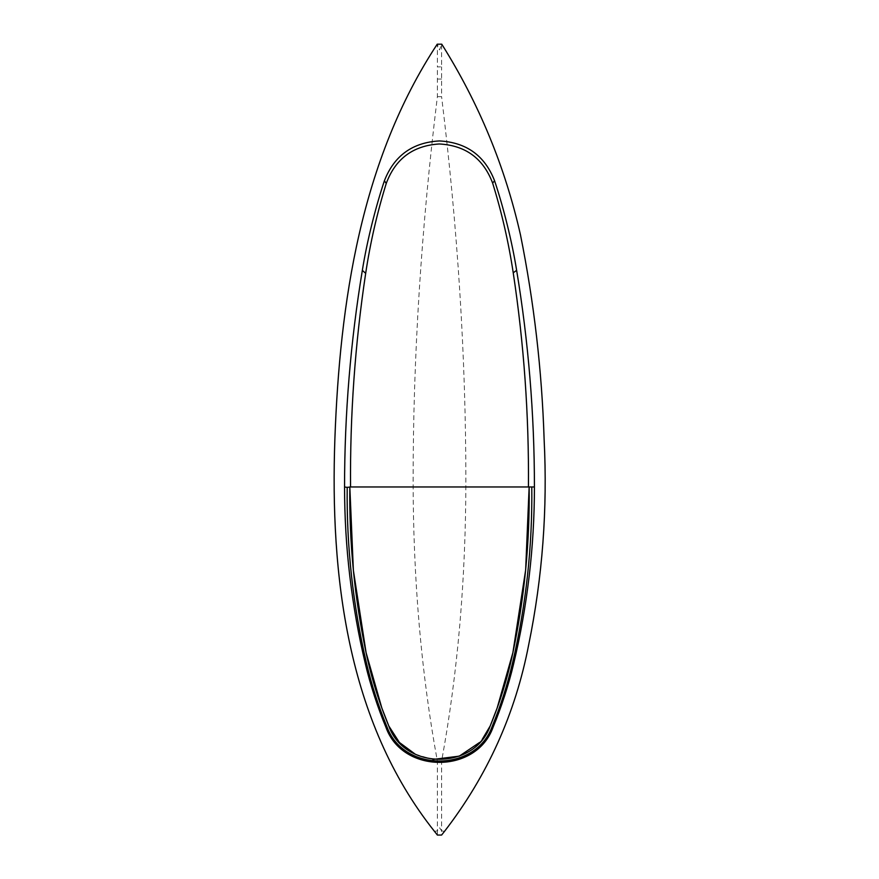 <?xml version="1.0" encoding="UTF-8"?>
<svg xmlns="http://www.w3.org/2000/svg" width="879" height="879" viewBox="0 0 879 879"><rect width="100%" height="100%" fill="white"/><g stroke="black" fill="none" stroke-linecap="round" stroke-linejoin="round"><path stroke-width="0.66" stroke-dasharray="4.39 3.3" d="M347.194 486.966L529.147 486.966M441.588 44.807L441.599 66.903L437.379 66.903L437.379 44.477L439.489 49.916L441.588 44.807M437.237 44.181L441.752 44.181M434.501 831.402L437.379 830.831L437.379 761.214C421.239 673.204 413.152 579.536 413.13 480.209C413.141 356.478 421.217 228.639 437.379 96.69L437.379 66.903M437.379 96.69L441.599 96.69L441.599 66.903M437.379 761.214L441.599 761.214C457.75 673.204 465.837 579.536 465.859 480.209C465.848 356.478 457.761 228.639 441.599 96.69M444.477 831.402L441.599 830.831L441.599 761.214M437.379 835.05L441.599 835.05L441.599 830.831L439.489 827.622L437.379 830.831L437.379 835.05M415.306 754.226L432.918 759.445M479.549 742.48L480.89 740.986M481.307 740.503L482.208 739.415M525.598 570.295L525.664 569.658M353.347 569.856L353.424 570.691M437.379 79.044L441.599 79.044"/><path stroke-width="1.32" d="M353.347 569.856L349.831 486.966C349.128 542.64 354.556 597.885 366.093 652.69C371.41 677.83 378.981 702.255 388.793 725.966C404.384 770.334 474.594 770.345 490.196 725.966C500.008 702.255 507.568 677.83 512.886 652.69C524.433 597.885 529.85 542.64 529.147 486.966L531.784 486.966C532.498 546.277 526.082 604.972 512.523 663.041C507.469 684.653 500.711 705.705 492.273 726.186C476.154 772.509 403.043 772.63 386.782 726.34C378.333 705.859 371.564 684.818 366.499 663.227C352.951 605.224 346.513 546.606 347.194 487.395L350.545 486.966C349.974 415.393 355.017 344.183 365.675 273.358C370.257 242.868 377.113 212.883 386.255 183.436C395.385 158.769 413.053 145.617 439.258 143.969C465.507 145.387 483.296 158.418 492.625 183.085C501.755 212.465 508.622 242.362 513.226 272.787C523.95 343.843 529.015 415.24 528.444 486.966L534.421 486.966C534.41 516.918 532.663 546.606 529.202 576.031C525.554 606.543 520.357 635.803 513.622 663.832C508.765 684.664 500.865 708.584 493.097 727.164C476.561 774.091 402.428 774.091 385.892 727.164C378.113 708.584 370.213 684.664 365.367 663.832C358.632 635.803 353.435 606.532 349.787 576.031C346.315 546.606 344.579 516.918 344.557 486.966C344.535 414.141 350.644 340.975 362.346 270.347C366.982 241.198 375.674 206.829 384.398 180.766C394.144 155.715 412.493 142.431 439.423 140.937C466.419 142.365 484.801 155.638 494.58 180.766C503.315 206.829 512.007 241.198 516.632 270.347C528.345 340.931 534.454 414.196 534.421 486.966M441.599 835.05L437.379 835.05L434.501 831.402C346.524 720.802 330.119 573.767 334.877 439.006C339.854 302.497 360.665 160.582 437.237 44.181L441.752 44.181C478.89 103.261 505.128 166.845 520.489 234.946C534.036 302.321 541.914 370.466 544.123 439.412C547.617 508.864 542.486 577.261 528.729 644.582C515.49 713.462 487.405 775.739 444.477 831.402L441.599 835.05M350.545 486.966L529.147 486.966L525.664 569.658M353.424 570.691L366.093 652.69L381.805 707.903M381.893 708.155L388.793 725.966L399.374 742.414M399.473 742.513L415.306 754.226M432.918 759.445L459.299 756.149L479.549 742.48M482.208 739.415L490.196 725.966L497.096 708.155M497.184 707.903L512.886 652.69L525.598 570.295M347.194 487.395L344.557 486.966M366.499 663.227L365.367 663.832M386.782 726.34L385.892 727.164M492.273 726.186L493.097 727.164M512.523 663.041L513.622 663.832M365.675 273.358L362.346 270.347M513.226 272.787L516.632 270.347M492.625 183.085L494.58 180.766M386.255 183.436L384.398 180.766"/></g></svg>
